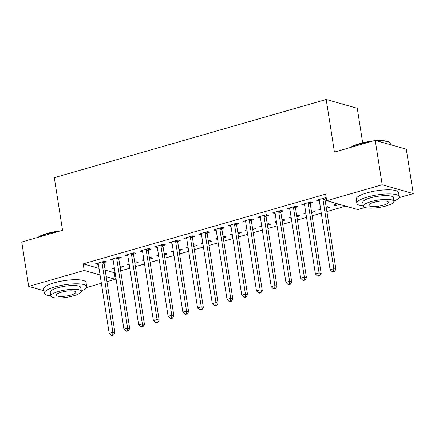 <?xml version="1.0" encoding="UTF-8"?>
<svg xmlns="http://www.w3.org/2000/svg" width="435" height="435" viewBox="0 0 435 435"><rect width="100%" height="100%" fill="white"/><g stroke="black" fill="none" stroke-linecap="round" stroke-linejoin="round"><path stroke-width="0.65" d="M105.156 270.119L114.264 272.707L115.068 272.479M120.669 270.869L129.793 268.243M135.394 266.633L144.523 264.007M150.124 262.397L159.253 259.771M164.854 258.162L173.978 255.535M179.579 253.926L188.708 251.299M194.309 249.685L203.439 247.064M209.039 245.449L218.163 242.828M223.764 241.213L232.894 238.592M238.494 236.977L247.624 234.356M253.224 232.741L262.349 230.115M267.949 228.505L277.079 225.879M282.679 224.27L291.809 221.643M297.409 220.034L306.534 217.408M312.134 215.798L321.264 213.172M326.864 211.562L345.705 206.141M114.264 272.707L115.297 279.286L106.966 281.684M101.366 283.294L86.429 287.589M362.659 142.789L357.26 108.304L326.196 99.468L54.31 177.67L62.548 230.289L21.75 242.023L28.705 286.42L84.227 270.45L100.061 274.953M326.196 99.468L334.433 152.092L375.231 140.358L406.295 149.189L413.25 193.591L398.966 197.697M364.981 207.473L357.722 209.561L326.658 200.725L382.186 184.755L413.25 193.591M134.872 263.3L138.074 262.381L135.976 261.783L134.692 262.153M129.271 264.91L127.14 264.322L129.092 263.762M118.902 258.287L121.283 257.602L119.185 257.009L110.349 259.548L112.447 260.146L113.105 259.956M164.332 254.828L167.535 253.904L165.436 253.311L164.153 253.681M158.731 256.438L156.595 255.851L158.552 255.291M148.357 249.815L150.738 249.13L148.639 248.532L139.804 251.077L141.902 251.675L142.56 251.484M193.787 246.357L196.99 245.432L194.891 244.84L193.608 245.204M188.186 247.966L186.055 247.379L188.007 246.819M177.812 241.343L180.199 240.658L178.1 240.06L169.258 242.605L171.363 243.203L172.021 243.013M223.242 237.885L226.445 236.961L224.346 236.363L223.063 236.732M217.641 239.495L215.51 238.907L217.462 238.347M207.272 232.872L209.654 232.187L207.555 231.589L198.719 234.133L200.818 234.726L201.476 234.541M252.702 229.414L255.905 228.489L253.806 227.891L252.523 228.261M247.102 231.023L244.965 230.436L246.922 229.87M236.727 224.4L239.109 223.715L237.01 223.117L228.174 225.662L230.273 226.254L230.931 226.069M282.157 220.936L285.36 220.018L283.261 219.419L281.978 219.789M276.557 222.551L274.425 221.964L276.377 221.399M266.182 215.929L268.569 215.243L266.47 214.645L257.634 217.185L259.733 217.783L260.391 217.592M311.612 212.465L314.815 211.546L312.716 210.948L311.433 211.318M306.012 214.08L303.88 213.493L305.832 212.927M295.642 207.457L298.024 206.772L295.925 206.174L287.089 208.713L289.188 209.311L289.846 209.121M339.621 204.412L335.434 205.614L333.335 205.016L337.522 203.814M326.223 197.941L325.38 197.702L316.544 200.241L318.643 200.839L319.301 200.649M326.332 198.626L325.097 198.985M326.658 200.725L325.63 194.146L83.199 263.876L99.033 268.379M310.367 203.221L312.754 202.536L310.655 201.938L301.819 204.477L303.918 205.075L304.576 204.885M326.342 208.229L329.545 207.31L327.446 206.712L326.163 207.082M320.742 209.839L318.61 209.251L320.562 208.691M280.912 211.693L283.294 211.008L281.195 210.409L272.359 212.949L274.458 213.547L275.116 213.357M296.887 216.701L300.09 215.782L297.991 215.184L296.708 215.553M291.287 218.316L289.15 217.728L291.107 217.163M251.457 220.164L253.839 219.479L251.74 218.881L242.904 221.426L245.003 222.019L245.661 221.828M267.427 225.172L270.63 224.253L268.531 223.655L267.248 224.025M261.826 226.787L259.695 226.2L261.647 225.634M221.997 228.636L224.384 227.951L222.285 227.353L213.449 229.897L215.548 230.49L216.206 230.305M237.972 233.649L241.175 232.725L239.076 232.127L237.793 232.497M232.372 235.259L230.24 234.672L232.192 234.112M192.542 237.108L194.923 236.422L192.825 235.824L183.989 238.369L186.088 238.967L186.745 238.777M208.517 242.121L211.72 241.197L209.621 240.604L208.338 240.968M202.917 243.73L200.78 243.143L202.737 242.583M163.087 245.579L165.469 244.894L163.37 244.296L154.534 246.841L156.633 247.439L157.291 247.249M179.057 250.593L182.26 249.668L180.161 249.076L178.877 249.445M173.456 252.202L171.325 251.615L173.277 251.055M133.627 254.051L136.014 253.366L133.915 252.773L125.073 255.312L127.172 255.91L127.836 255.72M149.602 259.064L152.805 258.145L150.706 257.547L149.422 257.917M144.001 260.674L141.87 260.087L143.822 259.526M104.172 262.528L106.553 261.837L104.454 261.245L95.618 263.784L97.717 264.382L98.375 264.192M120.147 267.536L123.35 266.617L121.251 266.019L119.968 266.389M114.546 269.145L112.409 268.558L114.367 267.998M106.189 276.698L115.297 279.286M43.919 290.749L28.705 286.42M375.231 140.358L382.186 184.755M83.199 263.876L84.227 270.45M318.463 199.692L318.643 200.839M335.254 204.466L335.434 205.614M303.733 203.928L303.918 205.075M320.53 208.702L320.709 209.849M289.009 208.164L289.188 209.311M305.8 212.938L305.979 214.085M274.278 212.4L274.458 213.547M291.069 217.174L291.249 218.321M259.548 216.635L259.733 217.783M276.345 221.41L276.524 222.557M244.823 220.871L245.003 222.019M261.614 225.645L261.794 226.798M230.093 225.107L230.273 226.254M246.884 229.881L247.064 231.034M215.363 229.343L215.548 230.49M232.159 234.117L232.339 235.27M200.638 233.579L200.818 234.726M217.429 238.353L217.609 239.506M185.908 237.814L186.088 238.967M202.699 242.589L202.879 243.741M171.178 242.05L171.363 243.203M187.974 246.83L188.154 247.977M156.453 246.286L156.633 247.439M173.244 251.066L173.424 252.213M141.723 250.522L141.902 251.675M158.514 255.301L158.693 256.449M126.993 254.758L127.172 255.91M143.789 259.537L143.969 260.685M112.268 258.999L112.447 260.146M129.059 263.773L129.238 264.92M97.538 263.235L97.717 264.382M114.329 268.009L114.508 269.156M322.998 198.387L322.949 198.654A1.713 1.474 -74.1 0 0 322.939 199.295L333.808 268.689L330.121 269.749L319.257 200.356A1.713 1.474 -74.1 0 0 319.056 199.774L318.931 199.556M325.331 197.713L325.048 199.252A1.713 1.474 -74.1 0 0 325.037 199.893L335.907 269.287L333.808 268.689L333.667 271.326L332.193 271.75L333.031 271.989L334.504 271.565L333.667 271.326M334.504 271.565L335.907 269.287M330.121 269.749L332.193 271.75M308.268 202.623L308.219 202.889A1.713 1.474 -74.1 0 0 308.208 203.531L319.078 272.93L315.397 273.985L304.527 204.591A1.713 1.474 -74.1 0 0 304.326 204.01L304.201 203.792M310.601 201.954L310.318 203.488A1.713 1.474 -74.1 0 0 310.307 204.129L321.177 273.523L319.078 272.93L318.937 275.562L317.463 275.986L318.306 276.225L319.774 275.801L318.937 275.562M319.774 275.801L321.177 273.523M315.397 273.985L317.463 275.986M293.543 206.859L293.494 207.125A1.713 1.474 -74.1 0 0 293.484 207.767L304.348 277.166L300.667 278.221L289.802 208.827A1.713 1.474 -74.1 0 0 289.596 208.245L289.471 208.028M295.876 206.19L295.593 207.723A1.713 1.474 -74.1 0 0 295.582 208.365L306.447 277.758L304.348 277.166L304.206 279.797L302.738 280.222L303.576 280.461L305.049 280.037L304.206 279.797M305.049 280.037L306.447 277.758M300.667 278.221L302.738 280.222M350.452 147.481A20.918 5.03 -8.9 0 1 359.402 143.637A20.918 5.03 -8.9 0 1 372.8 141.054M370.495 141.718A21.435 5.155 171.1 0 0 359.228 144.061A21.435 5.155 171.1 0 0 351.11 147.296M393.816 201.144A21.435 5.155 171.1 0 0 399.194 196.68A21.435 5.155 171.1 0 0 367.521 197.011A21.435 5.155 171.1 0 0 356.841 203.308A21.435 5.155 171.1 0 0 363.323 205.918M399.194 196.68L398.552 192.569A21.435 5.155 171.1 0 0 366.879 192.901A21.435 5.155 171.1 0 0 356.194 199.197L356.841 203.308M363.361 206.163L362.768 202.384A15.432 3.714 -8.9 0 1 370.462 197.843A15.432 3.714 -8.9 0 1 393.267 197.604L393.854 201.389A15.432 3.714 171.1 0 0 371.055 201.628A15.432 3.714 171.1 0 0 363.361 206.163A15.432 3.714 171.1 0 0 386.166 205.924A15.432 3.714 171.1 0 0 393.854 201.389M383.48 205.162A9.945 2.393 171.1 0 0 388.433 202.237A9.945 2.393 171.1 0 0 373.741 202.389A9.945 2.393 171.1 0 0 368.782 205.315A9.945 2.393 171.1 0 0 383.48 205.162M391.081 144.866L390.902 143.729A21.435 5.155 171.1 0 0 390.043 142.571A21.435 5.155 171.1 0 0 377.634 141.043M376.563 140.733A20.918 5.03 -8.9 0 1 389.477 142.185L390.043 142.571M37.916 237.374A20.918 5.03 -8.9 0 1 46.866 233.53A20.918 5.03 -8.9 0 1 60.264 230.947M57.958 231.61A21.435 5.155 171.1 0 0 46.692 233.948A21.435 5.155 171.1 0 0 38.574 237.184M81.28 291.031A21.435 5.155 171.1 0 0 86.657 286.567A21.435 5.155 171.1 0 0 54.984 286.899A21.435 5.155 171.1 0 0 44.305 293.201A21.435 5.155 171.1 0 0 50.786 295.805M86.657 286.567L86.016 282.456A21.435 5.155 171.1 0 0 54.342 282.788A21.435 5.155 171.1 0 0 43.658 289.09L44.305 293.201M50.824 296.056L50.232 292.271A15.432 3.714 -8.9 0 1 57.926 287.736A15.432 3.714 -8.9 0 1 80.725 287.497L81.318 291.281A15.432 3.714 171.1 0 0 58.518 291.521A15.432 3.714 171.1 0 0 50.824 296.056A15.432 3.714 171.1 0 0 73.629 295.816A15.432 3.714 171.1 0 0 81.318 291.281M70.943 295.05A9.945 2.393 171.1 0 0 75.897 292.13A9.945 2.393 171.1 0 0 61.204 292.282A9.945 2.393 171.1 0 0 56.245 295.207A9.945 2.393 171.1 0 0 70.943 295.05M278.813 211.095L278.764 211.361A1.713 1.474 -74.1 0 0 278.753 212.008L289.618 281.401L285.936 282.456L275.072 213.063A1.713 1.474 -74.1 0 0 274.871 212.481L274.746 212.264M281.146 210.426L280.863 211.959A1.713 1.474 -74.1 0 0 280.852 212.601L291.722 281.994L289.618 281.401L289.482 284.033L288.008 284.457L288.845 284.697L290.319 284.272L289.482 284.033M290.319 284.272L291.722 281.994M285.936 282.456L288.008 284.457M264.083 215.33L264.034 215.597A1.713 1.474 -74.1 0 0 264.023 216.244L274.893 285.637L271.212 286.692L260.342 217.299A1.713 1.474 -74.1 0 0 260.141 216.717L260.016 216.499M266.416 214.662L266.133 216.195A1.713 1.474 -74.1 0 0 266.122 216.837L276.992 286.23L274.893 285.637L274.751 288.269L273.278 288.693L274.121 288.932L275.589 288.508L274.751 288.269M275.589 288.508L276.992 286.23M271.212 286.692L273.278 288.693M249.358 219.566L249.309 219.833A1.713 1.474 -74.1 0 0 249.298 220.48L260.163 289.873L256.481 290.933L245.612 221.535A1.713 1.474 -74.1 0 0 245.411 220.953L245.286 220.735M251.691 218.897L251.408 220.431A1.713 1.474 -74.1 0 0 251.397 221.072L262.261 290.471L260.163 289.873L260.021 292.505L258.553 292.929L259.39 293.168L260.864 292.744L260.021 292.505M260.864 292.744L262.261 290.471M256.481 290.933L258.553 292.929M234.628 223.802L234.579 224.068A1.713 1.474 -74.1 0 0 234.568 224.716L245.432 294.109L241.751 295.169L230.887 225.77A1.713 1.474 -74.1 0 0 230.686 225.189L230.561 224.971M236.961 223.133L236.678 224.667A1.713 1.474 -74.1 0 0 236.667 225.314L247.537 294.707L245.432 294.109L245.296 296.741L243.823 297.165L244.66 297.404L246.134 296.98L245.296 296.741M246.134 296.98L247.537 294.707M241.751 295.169L243.823 297.165M219.898 228.038L219.849 228.304A1.713 1.474 -74.1 0 0 219.838 228.951L230.708 298.345L227.026 299.405L216.157 230.012A1.713 1.474 -74.1 0 0 215.956 229.424L215.831 229.212M222.231 227.369L221.948 228.902A1.713 1.474 -74.1 0 0 221.937 229.549L232.807 298.943L230.708 298.345L230.566 300.976L229.093 301.401L229.936 301.64L231.404 301.216L230.566 300.976M231.404 301.216L232.807 298.943M227.026 299.405L229.093 301.401M205.173 232.274L205.124 232.54A1.713 1.474 -74.1 0 0 205.113 233.187L215.977 302.581L212.296 303.641L201.427 234.247A1.713 1.474 -74.1 0 0 201.226 233.66L201.1 233.448M207.506 231.605L207.223 233.138A1.713 1.474 -74.1 0 0 207.212 233.785L218.076 303.179L215.977 302.581L215.836 305.212L214.363 305.636L215.205 305.876L216.679 305.452L215.836 305.212M216.679 305.452L218.076 303.179M212.296 303.641L214.363 305.636M190.443 236.509L190.394 236.776A1.713 1.474 -74.1 0 0 190.383 237.423L201.247 306.816L197.566 307.877L186.702 238.483A1.713 1.474 -74.1 0 0 186.501 237.896L186.376 237.684M192.776 235.841L192.493 237.374A1.713 1.474 -74.1 0 0 192.482 238.021L203.346 307.414L201.247 306.816L201.111 309.448L199.638 309.872L200.475 310.111L201.949 309.687L201.111 309.448M201.949 309.687L203.346 307.414M197.566 307.877L199.638 309.872M175.713 240.745L175.664 241.012A1.713 1.474 -74.1 0 0 175.653 241.659L186.523 311.052L182.841 312.112L171.972 242.719A1.713 1.474 -74.1 0 0 171.771 242.132L171.646 241.92M178.045 240.076L177.763 241.61A1.713 1.474 -74.1 0 0 177.752 242.257L188.621 311.65L186.523 311.052L186.381 313.689L184.908 314.108L185.75 314.347L187.219 313.923L186.381 313.689M187.219 313.923L188.621 311.65M182.841 312.112L184.908 314.108M160.988 244.987L160.939 245.248A1.713 1.474 -74.1 0 0 160.928 245.895L171.792 315.288L168.111 316.348L157.242 246.955A1.713 1.474 -74.1 0 0 157.04 246.373L156.915 246.156M163.321 244.312L163.038 245.846A1.713 1.474 -74.1 0 0 163.027 246.493L173.891 315.886L171.792 315.288L171.651 317.925L170.177 318.349L171.02 318.583L172.494 318.164L171.651 317.925M172.494 318.164L173.891 315.886M168.111 316.348L170.177 318.349M146.258 249.222L146.209 249.489A1.713 1.474 -74.1 0 0 146.198 250.13L157.062 319.524L153.381 320.584L142.517 251.191A1.713 1.474 -74.1 0 0 142.316 250.609L142.191 250.391M148.591 248.548L148.308 250.081A1.713 1.474 -74.1 0 0 148.297 250.729L159.161 320.122L157.062 319.524L156.926 322.161L155.453 322.585L156.29 322.819L157.764 322.4L156.926 322.161M157.764 322.4L159.161 320.122M153.381 320.584L155.453 322.585M131.528 253.458L131.479 253.725A1.713 1.474 -74.1 0 0 131.468 254.366L142.337 323.76L138.656 324.82L127.787 255.427A1.713 1.474 -74.1 0 0 127.585 254.845L127.46 254.627M133.86 252.784L133.578 254.317A1.713 1.474 -74.1 0 0 133.567 254.964L144.436 324.358L142.337 323.76L142.196 326.397L140.722 326.821L141.565 327.06L143.033 326.636L142.196 326.397M143.033 326.636L144.436 324.358M138.656 324.82L140.722 326.821M116.803 257.694L116.754 257.96A1.713 1.474 -74.1 0 0 116.743 258.602L127.607 327.995L123.926 329.056L113.056 259.662A1.713 1.474 -74.1 0 0 112.855 259.081L112.73 258.863M119.136 257.02L118.853 258.553A1.713 1.474 -74.1 0 0 118.842 259.2L129.706 328.594L127.607 327.995L127.466 330.633L125.992 331.057L126.835 331.296L128.309 330.872L127.466 330.633M128.309 330.872L129.706 328.594M123.926 329.056L125.992 331.057M102.073 261.93L102.024 262.196A1.713 1.474 -74.1 0 0 102.013 262.838L112.877 332.231L109.196 333.292L98.332 263.898A1.713 1.474 -74.1 0 0 98.131 263.316L98.005 263.099M104.405 261.256L104.123 262.794A1.713 1.474 -74.1 0 0 104.112 263.436L114.976 332.829L112.877 332.231L112.741 334.868L111.268 335.293L112.105 335.532L113.578 335.108L112.741 334.868M113.578 335.108L114.976 332.829M109.196 333.292L111.268 335.293M322.949 198.654L325.048 199.252M322.939 199.295L325.037 199.893M308.219 202.889L310.318 203.488M308.208 203.531L310.307 204.129M293.494 207.125L295.593 207.723M293.484 207.767L295.582 208.365M278.764 211.361L280.863 211.959M278.753 212.008L280.852 212.601M264.034 215.597L266.133 216.195M264.023 216.244L266.122 216.837M249.309 219.833L251.408 220.431M249.298 220.48L251.397 221.072M234.579 224.068L236.678 224.667M234.568 224.716L236.667 225.314M219.849 228.304L221.948 228.902M219.838 228.951L221.937 229.549M205.124 232.54L207.223 233.138M205.113 233.187L207.212 233.785M190.394 236.776L192.493 237.374M190.383 237.423L192.482 238.021M175.664 241.012L177.763 241.61M175.653 241.659L177.752 242.257M160.939 245.248L163.038 245.846M160.928 245.895L163.027 246.493M146.209 249.489L148.308 250.081M146.198 250.13L148.297 250.729M131.479 253.725L133.578 254.317M131.468 254.366L133.567 254.964M116.754 257.96L118.853 258.553M116.743 258.602L118.842 259.2M102.024 262.196L104.123 262.794M102.013 262.838L104.112 263.436"/></g></svg>
